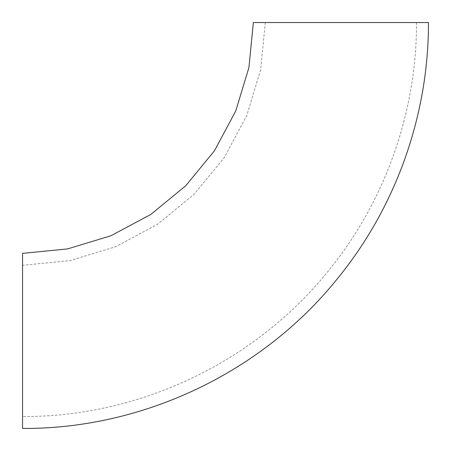 <?xml version="1.0" encoding="UTF-8"?>
<svg xmlns="http://www.w3.org/2000/svg" width="451" height="451" viewBox="0 0 451 451"><rect width="100%" height="100%" fill="white"/><g stroke="black" fill="none" stroke-linecap="round" stroke-linejoin="round"><path stroke-width="0.34" stroke-dasharray="2.25 1.69" d="M340.905 22.55L265.295 22.55L340.905 22.55M22.55 340.905L22.55 265.295L22.55 340.905M253.355 22.55L428.45 22.55M22.55 253.355L22.55 428.45M265.295 22.55L260.633 69.905L246.821 115.439L224.389 157.405L194.206 194.189L157.422 224.378L115.45 246.815L69.911 260.627L22.55 265.295M416.51 22.55C416.747 111.318 385.695 199.742 330.008 268.869C256.878 361.268 140.408 417.209 22.55 416.51"/><path stroke-width="0.68" d="M340.905 22.55L253.355 22.55L248.924 67.577L235.788 110.873L214.462 150.775L185.761 185.75L150.786 214.45L110.884 235.783L67.582 248.918L22.55 253.355L22.55 428.45C142.899 429.143 261.89 372.571 337.325 278.814C395.933 207.223 428.698 115.073 428.45 22.55L340.905 22.55"/></g></svg>
